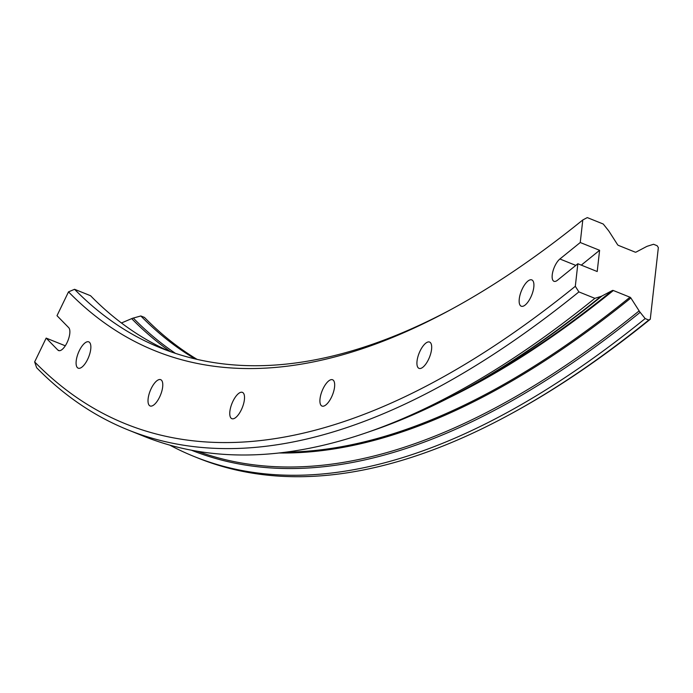 <?xml version="1.0" encoding="UTF-8"?>
<svg xmlns="http://www.w3.org/2000/svg" width="693" height="693" viewBox="0 0 693 693"><rect width="100%" height="100%" fill="white"/><g stroke="black" fill="none" stroke-linecap="round" stroke-linejoin="round"><path stroke-width="1.04" d="M575.814 265.402L559.892 258.991A12.604 4.946 -68.1 0 0 554.972 265.8A12.604 4.946 -68.1 0 0 553.984 281.297A12.604 4.946 -68.1 0 0 557.493 280.223L577.858 263.747L575.311 286.304L578.898 291.909L594.871 298.336L600.796 296.474A12.604 9.468 51 0 0 602.035 295.954L612.352 290.523A1.577 1.187 -129 0 1 613.348 290.514L629.972 297.21A1.577 1.187 -129 0 1 630.881 297.981L639.137 310.888A12.604 9.468 51 0 0 640.159 312.318L645.166 318.581L648.778 320.036L650.268 319.248L658.35 247.592L657.155 245.729L653.542 244.274L647.626 246.136A12.604 9.468 51 0 0 646.378 246.656L636.061 252.087A1.577 1.187 -129 0 1 635.065 252.096L618.442 245.4A1.577 1.187 -129 0 1 617.532 244.629L609.277 231.722A12.604 9.468 51 0 0 608.255 230.293L603.248 224.03L587.274 217.593L582.796 219.958A1535.766 603.049 111.9 0 1 448.969 310.611A1535.766 603.049 111.9 0 1 68.503 291.874L56.999 315.687L68.728 327.676A12.604 4.946 -68.1 0 1 67.481 341.718A12.604 4.946 -68.1 0 1 58.602 350.571A12.604 4.946 -68.1 0 1 57.891 350.086L46.162 338.097L34.65 361.911L36.651 367.732A1619.255 635.827 111.9 0 0 128.075 429.92L144.049 436.347A1619.255 635.827 111.9 0 0 365.973 432.865A1619.255 635.827 111.9 0 0 594.871 298.336M522.34 288.773A14.181 5.57 111.9 0 1 531.826 279.911A14.181 5.57 111.9 0 1 530.725 297.34A14.181 5.57 111.9 0 1 521.24 306.211A14.181 5.57 111.9 0 1 522.34 288.773M420.114 350.927A14.181 5.57 111.9 0 1 429.599 342.065A14.181 5.57 111.9 0 1 428.499 359.494A14.181 5.57 111.9 0 1 419.014 368.364A14.181 5.57 111.9 0 1 420.114 350.927M323.103 388.634A14.181 5.57 111.9 0 1 332.579 379.764A14.181 5.57 111.9 0 1 331.479 397.202A14.181 5.57 111.9 0 1 321.994 406.063A14.181 5.57 111.9 0 1 323.103 388.634M232.952 401.238A14.181 5.57 111.9 0 1 242.429 392.368A14.181 5.57 111.9 0 1 241.329 409.806A14.181 5.57 111.9 0 1 231.843 418.676A14.181 5.57 111.9 0 1 232.952 401.238M151.213 388.53A14.181 5.57 111.9 0 1 160.698 379.669A14.181 5.57 111.9 0 1 159.589 397.098A14.181 5.57 111.9 0 1 150.104 405.968A14.181 5.57 111.9 0 1 151.213 388.53M79.279 350.736A14.181 5.57 111.9 0 1 88.765 341.866A14.181 5.57 111.9 0 1 87.665 359.295A14.181 5.57 111.9 0 1 78.179 368.165A14.181 5.57 111.9 0 1 79.279 350.736M650.268 319.248A1617.679 635.212 111.9 0 1 509.312 414.743L507.674 415.627A1619.255 635.827 111.9 0 1 197.955 458.047L194.343 456.592A1619.255 635.827 111.9 0 1 169.75 445.105M451.42 309.286A1531.045 601.195 111.9 0 1 161.019 348.085A1531.045 601.195 111.9 0 1 74.567 289.293L68.503 291.874M169.057 351.16A1531.045 601.195 111.9 0 1 90.549 295.72L74.567 289.293M195.157 358.922A1531.045 601.195 111.9 0 1 140.835 315.965L133.299 318.061A12.604 11.417 135.6 0 0 131.67 318.633L121.44 322.981M197.081 359.364A1531.045 601.195 111.9 0 1 144.447 317.42L140.835 315.965M648.778 320.036A1619.255 635.827 111.9 0 1 507.674 415.627M645.166 318.581A1619.255 635.827 111.9 0 1 194.343 456.592M578.898 291.909A1619.255 635.827 111.9 0 1 128.075 429.92M575.311 286.304A1614.525 633.974 111.9 0 1 34.65 361.911M559.892 258.991L580.249 242.515L582.796 219.958M46.162 338.097L65.289 345.798M577.858 263.747L597.21 271.535L599.601 250.303L580.249 242.515M599.601 250.303L581.288 265.124M170.539 351.689A1537.022 603.542 111.9 0 1 131.67 318.633M175.459 353.361A1535.87 603.083 111.9 0 1 133.299 318.061M640.159 312.318A1614.43 633.93 111.9 0 1 191.363 450.19M639.137 310.888A1613.278 633.48 111.9 0 1 197.522 451.29M630.881 297.981A1602.389 629.209 111.9 0 1 279.088 452.979M629.972 297.21A1601.93 629.027 111.9 0 1 285.724 452.174M613.348 290.514A1601.93 629.027 111.9 0 1 447.765 398.371M612.352 290.523A1602.389 629.209 111.9 0 1 472.73 385.117L461.46 391.19C431.193 407.501 401.568 420.642 372.583 430.604L365.973 432.865M602.035 295.954A1613.278 633.48 111.9 0 1 461.46 391.19M600.796 296.474A1614.43 633.93 111.9 0 1 372.583 430.604M59.451 350.719L57.891 350.086"/></g></svg>
